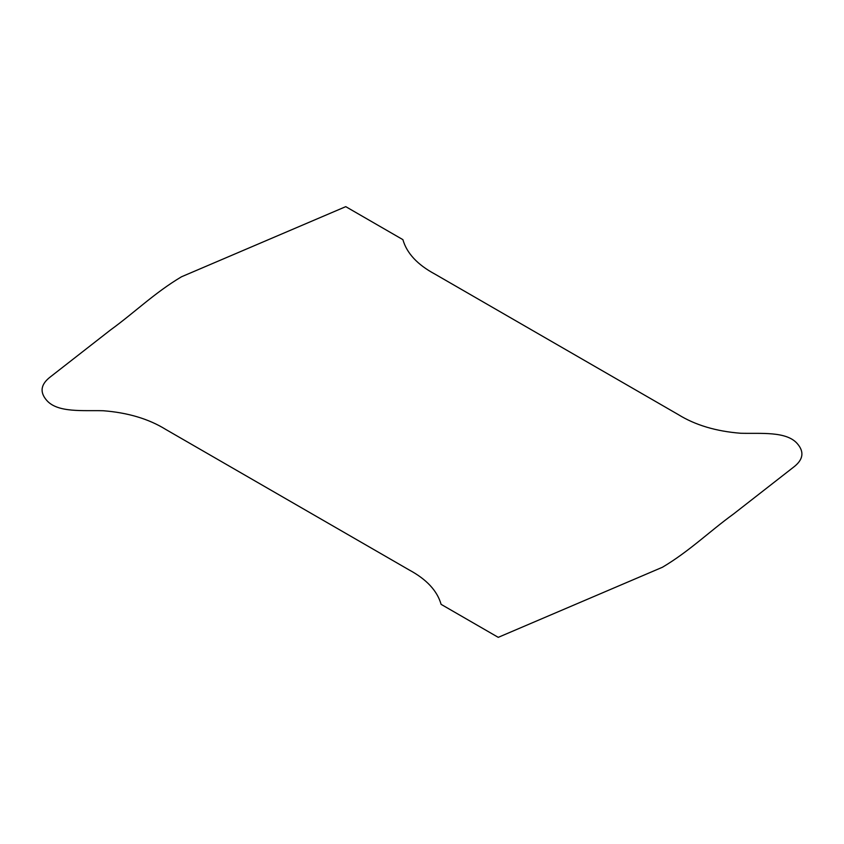 <?xml version="1.0" encoding="UTF-8"?>
<svg xmlns="http://www.w3.org/2000/svg" width="844" height="844" viewBox="0 0 844 844"><rect width="100%" height="100%" fill="white"/><g stroke="black" fill="none" stroke-linecap="round" stroke-linejoin="round"><path stroke-width="0.63" stroke-dasharray="4.22 3.17" d=""/><path stroke-width="1.27" d="M441.106 604.357C437.245 590.811 426.589 579.332 409.15 569.943L165.74 429.427C148.744 418.898 127.919 412.674 103.274 410.743C83.408 410.173 57.603 413.011 46.694 400.362C39.468 392.059 40.744 384.199 50.524 376.772L110.511 329.972C134.639 312.491 154.61 292.762 181.523 276.769L345.755 206.653L402.894 239.643C406.755 253.189 417.411 264.668 434.85 274.057L678.259 414.573C695.256 425.102 716.081 431.326 740.726 433.257C760.592 433.827 786.397 430.989 797.306 443.638C804.532 451.941 803.256 459.801 793.476 467.228L733.489 514.028C709.361 531.509 689.39 551.237 662.477 567.231L498.245 637.347L441.106 604.357"/></g></svg>
